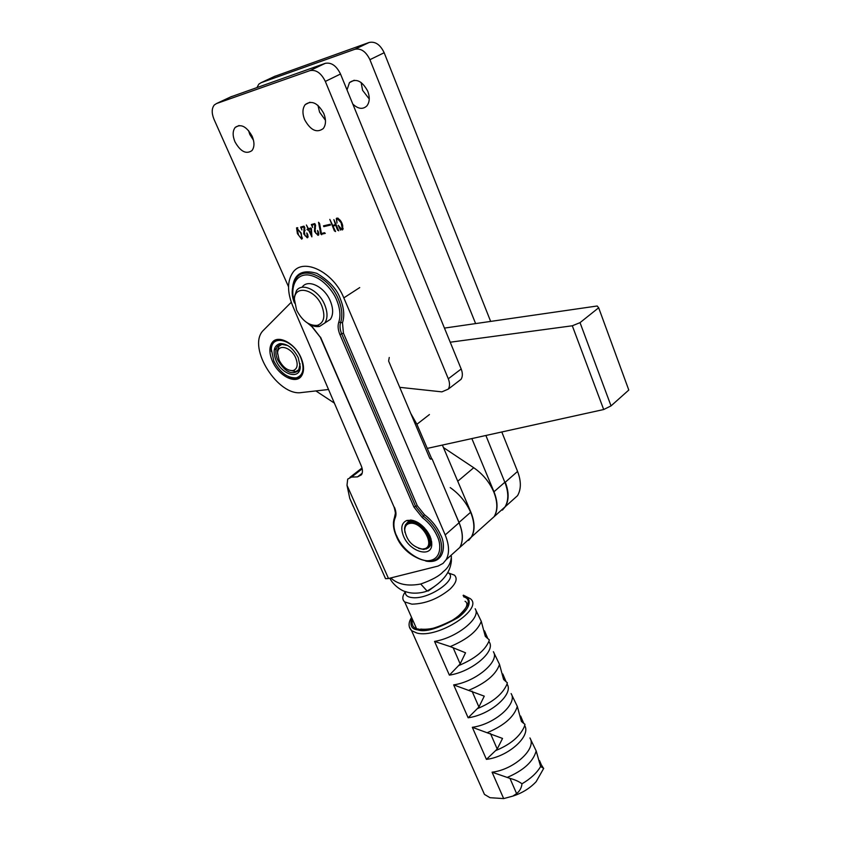 <?xml version="1.0" encoding="UTF-8"?>
<svg xmlns="http://www.w3.org/2000/svg" width="841" height="841" viewBox="0 0 841 841"><rect width="100%" height="100%" fill="white"/><g stroke="black" fill="none" stroke-linecap="round" stroke-linejoin="round"><path stroke-width="1.26" d="M490.65 321.409L384.169 52.731C380.29 44.647 375.296 41.23 369.178 42.46L274.334 76.499M361.125 82.492L362.587 90.323L369.241 98.975M352.789 104.053C358.161 109.046 362.86 109.666 366.876 105.903C369.683 102.203 369.987 97.314 367.769 91.238C362.135 80.883 356.037 78.003 349.467 82.597L347.018 89.934M475.607 323.585L369.914 59.679C365.972 51.522 360.947 48.063 354.828 49.283L260.994 82.744L258.797 84.174L257.01 87.496M317.961 105.388L319.569 112.137L325.467 120.295M323.848 113.619C317.961 102.98 311.759 99.963 305.251 104.568C302.424 108.363 302.213 113.409 304.642 119.706C310.55 130.313 316.752 133.277 323.259 128.578C326.014 124.846 326.203 119.853 323.848 113.619M306.786 232.936L307.732 234.555L307.901 237.414L307.259 237.803L303.759 233.935L304.053 226.881L301.341 227.669L301.908 229.94L300.636 227.081L303.937 226.155L304.852 227.764L304.326 231.958L305.083 235.774L307.375 236.815L306.786 232.936M317.551 230.445L318.497 232.074L318.665 234.965L318.003 235.354L314.471 231.454L314.807 224.337L312.053 225.136L312.61 227.427L311.338 224.547L314.692 223.601L315.617 225.22L315.049 229.456L315.806 233.304L318.129 234.345L317.551 230.445M399.717 387.323L441.893 391.864L448.285 389.11C449.914 386.387 449.924 382.939 448.306 378.786L325.33 81.419C321.188 73.051 316.048 69.446 309.919 70.623L216.431 103.58L214.266 105.02C211.617 108.436 211.533 113.209 214.013 119.327L288.537 286.76M291.27 302.255L262.634 331.091C247.401 348.269 278.403 396.742 301.583 392.537L328.537 389.499M300.952 357.551C294.802 342.97 277.709 334.245 272.116 342.602C268.994 347.259 269.141 353.556 272.558 361.493C278.76 375.916 295.748 384.652 301.404 376.095C304.389 371.543 304.242 365.362 300.952 357.551M252.195 136.337C246.655 126.497 240.999 123.511 235.217 127.39C232.568 130.881 232.484 135.685 234.954 141.803C240.505 151.622 246.171 154.555 251.953 150.602C254.529 147.164 254.613 142.413 252.195 136.337M340.521 230.119L338.198 225.272L341.793 229.393L342.413 229.025L341.099 222.697L337.367 218.671L336.715 219.049L336.999 223.075L336.316 218.502L336.894 218.113C339.701 218.965 341.625 221.414 342.676 225.472L342.729 229.667L340.163 229.015L340.521 230.119M333.057 226.229L335.57 231.569L334.371 230.844L329.819 219.385L332.773 225.546L335.401 224.494L333.877 219.617L338.755 230.802L337.546 230.077L335.685 225.199L333.057 226.229L336.011 224.883M323.827 226.628L323.491 225.851L330.114 224.295L330.45 225.083L323.827 226.628L324.5 225.609M323.186 233.104L324.374 232.673L325.299 233.388L321.767 234.124L321.683 234.734L320.747 233.935L318.539 222.266L319.58 223.443L321.42 233.504L323.186 233.104M310.518 228.132L311.454 228.731L311.864 236.857L308.332 229.54L307.795 230.077L307.007 229.393L308.079 228.962L306.397 225.01L308.468 228.773L310.844 227.943M301.278 233.157L301.688 239.159L297.409 233.63L296.547 227.869L301.278 233.157M248.494 130.46L249.798 134.413L253.488 140.237M457.872 381.74L461.089 379.28C462.739 376.547 462.771 373.12 461.183 368.999L340.51 74.019C336.432 65.724 331.333 62.171 325.204 63.359L230.634 96.936M337.367 218.671L338.156 218.197M336.894 218.881L337.157 218.04M342.171 229.971L342.781 229.604M342.897 229.435L342.14 229.278M334.371 230.844L334.928 230.518M333.572 225.924L333.32 225.335M337.546 230.077L338.124 229.73M330.324 224.799L324.721 226.113M324.405 233.525L325.046 233.136M323.102 233.777L321.767 234.124M324.92 233.052L323.995 233.251M320.747 233.935L321.514 233.483M318.003 235.354L318.644 234.975M318.728 234.849L317.793 234.586M314.534 228.983L315.028 228.247M315.133 229.341L315.428 228.458M315.123 223.979L313.041 224.558M312.547 224.852L312.263 224.253M311.506 225.052L312.4 224.536M309.236 229.057L308.311 229.54L309.225 229.015M308.489 229.435L307.922 229.025M307.144 229.656L308.037 229.141M311.233 228.353L308.71 229.372L311.296 235.333L310.771 228.752L308.71 229.372M311.296 228.437L310.771 228.752M307.259 237.803L307.89 237.435M307.974 237.299L307.06 237.046M303.811 231.485L305.136 230.308M304.41 231.822L304.694 230.96M304.295 230.76L305.146 230.266M304.358 226.523L302.329 227.102M301.835 227.385L301.562 226.797M300.805 227.596L301.698 227.07M302.276 238.592L300.868 233.209L296.968 228.437L298.544 235.144L301.425 238.518L302.371 237.919M297.188 228.268L297.283 227.627M297.851 227.9L297.241 228.258M302.308 237.992L301.646 238.381M298.24 357.656C293.141 348.079 287.002 343.412 279.801 343.643C273.767 345.746 272.558 351.443 276.153 360.726C282.187 375.107 300.016 379.953 300.248 367.012L298.24 357.656M300.09 363.775L298.587 370.629C291.827 375.401 284.889 371.89 277.761 360.074C275.312 354.355 275.207 349.814 277.446 346.471L281.157 344.221L287.759 345.546M273.83 361.052C280.085 372.679 287.59 378.282 296.347 377.84C303.433 375.317 304.863 368.474 300.647 357.32C293.299 339.638 271.664 333.951 271.338 349.236L273.83 361.052M289.188 376.926L288.505 376.631M289.157 376.947L291.123 377.577M290.397 377.367L290.933 377.714M290.334 377.409L292.447 377.872M291.501 377.777L293.814 378.03M292.647 378.04L294.655 378.408M293.772 378.198L295.811 378.439M295.223 378.008L295.601 378.587M294.855 378.261L297.209 378.177M296.41 377.872L295.906 378.208L296.684 378.534M295.906 378.208L297.998 378.187M300.058 377.525L296.905 378.051L297.725 378.376L296.347 377.84M300.689 376.936L299.596 376.978L300.405 377.231M300.374 376.411L301.278 376.263M301.73 374.981L302.266 374.687M276.142 339.775L276.069 340.405L276.552 339.659M275.585 340.679L275.69 339.932M275.627 340.658L275.312 340.09M274.544 340.563L274.492 341.488L274.902 340.279M273.84 341.267L274.113 341.835L274.155 340.92M271.527 346.114L271.654 345.577M271.328 347.312L271.328 349.183M271.307 348.51L271.275 349.225M271.223 348.563L271.296 351.422M274.24 349.888L276.374 348.5M280.957 343.527L280.389 343.895M277.467 346.439L280.747 344.305M303.412 370.734L302.707 371.217M303.244 371.764L302.361 372.363M303.012 372.71L301.898 373.467M487.875 522.272L494.34 516.479C498.03 509.972 497.914 501.741 493.982 491.775L471.854 438.571M502.403 510.119L505.378 506.576C509.11 500.069 509.047 491.859 505.178 481.956L493.982 491.775M453.488 553.126L459.859 547.407C463.444 540.91 463.17 532.595 459.028 522.44L452.521 507.27M468.637 540.416L471.507 536.957C475.133 530.461 474.913 522.166 470.844 512.074L442.387 445.068M431.811 459.007L416.905 424.274L410.744 413.373M279.117 360.179C282.975 367.359 287.601 370.828 293.015 370.587C297.42 369.02 298.313 364.784 295.685 357.877C291.154 346.986 277.782 343.454 277.593 352.947L279.117 360.179M299.364 369.283L295.727 371.659L288.358 369.903M277.572 353.977L277.404 350.708L278.928 346.229L282.334 344.106M405.467 591.58C404.952 595.239 407.475 597.289 413.026 597.699C430.319 599.276 459.628 577.883 447.78 572.658M448.106 572.858L454.403 575.118C457.704 578.419 456.232 583.097 449.998 589.152C438.129 598.824 425.43 603.827 411.89 604.153L404.71 601.946C402.051 599.57 402.208 596.248 405.183 591.969M498.555 512.695L505.042 506.881C508.71 500.49 508.7 492.416 504.999 482.681L485.888 435.48M501.793 431.98L517.635 471.58C521.273 481.252 521.231 489.294 517.52 495.685L511.013 501.52M464.884 542.897L471.296 537.147C474.86 530.766 474.702 522.608 470.802 512.695C466.366 502.476 459.512 494.119 450.208 487.601M443.438 447.549L473.735 467.733C482.923 474.082 489.662 482.292 493.94 492.374C497.704 502.182 497.767 510.277 494.13 516.668L487.664 522.461M445.257 535.107L343.811 297.882C333.457 271.906 303.17 257.188 292.91 272.431C287.18 280.873 287.117 292.037 292.7 305.914L361.252 465.809C362.765 469.52 362.839 472.516 361.483 474.776L357.52 476.879L351.559 477.078L347.701 479.107L346.997 485.268L388.5 578.513L438.035 566.077L442.997 563.428L446.108 559.738C449.599 553.367 449.315 545.157 445.257 535.107M430.214 458.913L432.148 459.028L459.133 522.934C463.097 532.91 463.317 541.089 459.785 547.47L453.415 553.189M416.022 521.567L409.641 521.273L407.57 522.45M430.066 536.337C423.654 524.616 415.885 519.328 406.771 520.484C401.525 522.913 400.432 528.127 403.501 536.106C409.84 552.232 432.589 558.487 431.748 543.549L430.066 536.337M451.407 556.469C450.913 562.892 448.158 567.99 443.133 571.754C439.328 576.011 431.864 580.09 420.721 584.011L427.091 591.013L428.321 590.96L434.461 586.471M420.721 584.011C407.748 586.471 397.772 584.453 390.802 577.935M384.968 577.567L385.567 578.692L388.5 578.513M292.679 286.571C294.529 273.619 302.581 269.215 316.847 273.357C329.336 280.947 337.136 289.378 340.248 298.65C343.99 307.848 344.726 315.869 342.476 322.723L343.443 333.152L417.273 505.693L424.432 514.671C431.685 520.19 437.11 526.992 440.684 535.065C445.877 543.969 445.089 564.774 425.83 561.084M393.462 522.198L395.501 512.716M353.178 506.282L349.772 498.408L346.997 485.268M418.639 548.385L423.759 549.478L427.911 548.143L427.396 547.775L428.689 547.428L428.09 547.049L429.131 546.871L428.49 546.492L430.171 545.788L431.055 539.07M389.257 357.488L388.616 361.052L429.625 458.03L430.434 459.091L432.148 459.028M410.965 523.27C406.97 523.523 404.889 525.793 404.721 530.082C406.645 540.605 412.51 546.934 422.329 549.078L424.821 548.668C435.323 545.756 422.676 522.429 410.965 523.27M412.174 520.285L410.66 521.567L410.923 522.408L413.12 520.505M410.66 521.567L410.534 522.429L410.271 521.609L408.747 522.797L408.463 522.082L408.106 523.06L407.811 522.387L407.517 523.396L407.517 522.566L405.394 524.9L404.521 528.295L404.942 532.395M404.616 529.504L404.637 530.166M429.415 546.45L428.668 546.187L429.846 545.599L429.11 545.21L429.982 545.252L429.33 544.505L430.203 544.516L429.415 544.116L430.371 543.728L429.541 543.339L430.466 542.897L429.604 542.519L430.497 542.024L429.593 541.667L430.455 541.12L429.53 540.784L430.277 539.701L429.394 539.88L430.077 538.734L429.204 538.944L429.951 538.261L428.942 537.998L429.656 537.262L428.626 537.042L429.288 536.264L428.037 535.601L428.626 534.75L427.575 534.634L428.111 533.741L427.06 533.678L427.848 533.257L426.765 533.194L426.923 531.775L425.861 531.796L426.608 531.302L425.535 531.333L425.546 529.883L424.495 529.998L425.178 529.431L424.116 529.557L424.411 528.547L423.359 528.726L423.601 527.685L422.56 527.917L422.76 526.876L421.74 527.16L421.888 526.109L420.889 526.445L420.994 525.394L420.027 525.783L419.617 524.406L419.144 525.162L419.165 524.111L418.25 524.605L418.229 523.554L416.915 523.88L416.821 522.839L416.022 523.47L415.896 522.45L415.128 523.123L414.97 522.124L414.245 522.85L414.066 521.872L413.804 522.734L413.625 521.777L412.542 522.492L412.742 521.62L411.712 522.419L411.89 521.546M412.542 522.492L413.089 522.03M413.383 522.639L413.982 522.124M414.245 522.85L414.918 522.282M415.128 523.123L416.61 521.841M416.022 523.47L417.43 522.272M416.915 523.88L418.25 522.745M417.819 524.353L419.091 523.27M418.713 524.889L419.932 523.848M419.596 525.467L420.773 524.469M420.468 526.109L421.614 525.141M421.33 526.802L422.445 525.856M422.161 527.549L423.254 526.613M422.97 528.327L424.053 527.402M423.748 529.147L424.821 528.232M425.914 529.515L424.842 530.429M426.608 530.398L425.535 531.333M427.27 531.312L426.177 532.248M427.88 532.237L426.765 533.194M428.458 533.162L427.312 534.151M428.984 534.088L427.806 535.107M429.467 535.023L428.248 536.074M429.898 535.938L428.626 537.042M430.277 536.842L428.942 537.998M429.951 538.261L429.204 538.944M430.119 539.249L429.394 539.88M430.182 540.227L429.53 540.784M430.182 541.162L429.593 541.667M430.129 542.056L429.604 542.519M424.842 548.679L424.274 549.173M406.949 522.976L407.727 522.324M410.45 520.043L409.147 521.136L410.429 520.043M407.99 522.114L407.223 522.766M407.517 522.566L408.295 521.914M409.199 521.147L410.503 520.053M410.587 520.053L409.262 521.168M408.589 521.735L407.811 522.387M408.137 522.219L408.915 521.567M409.357 521.199L410.692 520.064M410.829 520.074L409.472 521.231M409.231 521.431L408.463 522.082M408.81 521.946L409.578 521.294M406.771 520.484L409.641 521.273L410.997 520.095M411.186 520.116L409.147 521.841M409.514 521.735L411.407 520.148M411.638 520.18L409.882 521.662M410.271 521.609L411.901 520.232M411.06 521.536L412.479 520.348M412.784 520.421L411.459 521.536M413.457 520.6L412.3 521.578M412.742 521.62L413.825 520.705M414.192 520.831L413.173 521.693M413.625 521.777L414.581 520.968M414.96 521.115L414.066 521.872M414.518 521.998L415.37 521.273M415.769 521.452L414.97 522.124M415.443 522.282L416.2 521.641M416.369 522.639L417.041 522.061M417.472 522.293L416.821 522.839M417.294 523.07L417.914 522.545M418.345 522.797L417.756 523.302M418.229 523.554L418.797 523.081M419.228 523.365L418.692 523.817M429.604 535.297L429.078 535.749M429.288 536.264L429.835 535.791M430.045 536.264L429.478 536.758M429.656 537.262L430.245 536.747M430.424 537.21L429.804 537.756M430.76 538.135L430.077 538.734M430.182 539.239L430.907 538.608M431.044 539.039L430.277 539.701M430.361 540.195L431.118 539.523M431.181 539.985L430.413 540.647M430.455 541.12L431.223 540.458M431.254 540.9L430.487 541.572M430.497 542.024L431.517 541.131M431.58 541.499L430.487 542.456M430.466 542.897L431.633 541.877M431.675 542.214L430.424 543.307M430.371 543.728L431.706 542.561M431.727 542.865L430.298 544.116M429.982 545.252L430.739 544.59M430.603 544.926L429.846 545.599M429.688 545.946L430.445 545.273M430.287 545.599L429.52 546.261M429.33 546.587L430.098 545.914M429.898 546.208L429.131 546.871M428.921 547.165L429.677 546.492M429.457 546.755L428.689 547.428M428.447 547.68L429.204 547.018M296.61 310.108C302.213 320.799 309.089 325.887 317.236 325.393C324.111 322.902 325.614 316.332 321.756 305.704C315.028 289.031 294.676 284.458 294.392 299.228L296.61 310.108M294.424 302.035L294.203 297.378L296.495 290.629C302.129 282.166 318.771 290.271 324.605 304.547C327.738 312.232 327.801 318.392 324.784 323.018L319.548 326.403C316.121 327.065 312.389 326.119 308.384 323.564M302.213 287.075C307.869 278.613 324.479 286.665 330.271 300.899C333.383 308.563 333.414 314.713 330.397 319.338L325.257 322.713M543.717 768.39L540.616 766.529C536.852 772.963 530.639 778.713 521.988 783.801C521.557 787.817 519.759 791.076 516.605 793.599L512.852 796.101L503.675 798.593L490.009 797.699L484.448 794.398L481.578 787.964M463.622 596.774C471.864 599.381 469.141 606.666 455.454 618.661C437.551 628.09 425.294 631.57 418.671 629.1C413.383 628.563 411.291 625.305 412.405 619.302M411.869 618.093C409.62 625.389 411.564 629.31 417.704 629.867C425.262 632.6 438.75 628.49 458.177 617.546C474.366 605.215 469.709 596.479 463.107 595.554M539.754 762.282L543.465 768.232M529.925 737.946C537.031 748.532 514.103 769.683 492.069 772.196L509.982 778.388C514.923 779.691 518.929 781.489 521.988 783.801M530.335 738.808L536.18 750.929C533.257 761.599 523.607 770.43 507.249 777.41M540.616 766.529L536.18 750.929M511.107 693.573C518.014 703.581 494.519 724.406 472.316 727.297L486.424 759.37L495.58 750.624C510.172 744.632 519.706 736.737 524.206 726.939L524.742 725.236M472.316 727.297L502.54 738.44L497.199 748.995L495.58 750.624M511.517 694.414L517.32 706.419C514.145 716.742 504.264 725.436 487.675 732.5M524.973 724.343L521.431 721.504L517.32 706.419M493.362 651.691C500.069 661.152 476.006 681.652 453.667 684.889L468.132 717.783L477.299 708.669C492.689 702.288 502.54 694.214 506.85 684.479L507.239 683.155M453.667 684.889L484.269 696.159L478.918 706.987L477.299 708.669M493.762 652.521L499.522 664.411C496.116 674.398 486.003 682.955 469.194 690.093M507.333 682.797L503.591 679.475L499.522 664.411M475.154 608.758C481.651 617.63 457.031 637.783 434.545 641.399L449.378 675.134L458.545 665.652C474.766 658.86 484.931 650.661 489.031 641.052L489.252 639.822L485.31 636.374L481.273 621.341C477.614 630.96 467.27 639.381 450.24 646.592L465.536 652.795L460.164 663.896L458.545 665.652M434.545 641.399L450.24 646.592M475.554 609.567L481.273 621.341M315.88 390.928L334.371 403.112M427.26 448.4L603.691 409.525L572.3 325.782L450.219 342.213M444.447 328.095L597.173 305.998L598.666 307.774L580.027 322.65L572.3 325.782M603.691 409.525L611.039 405.888L580.027 322.65M611.039 405.888L628.795 390.045L598.666 307.774M369.914 59.679L384.169 52.731M354.828 49.283L369.178 42.46M260.994 82.744L275.28 76.058M448.306 378.786L461.183 368.999M325.33 81.419L340.51 74.019M309.919 70.623L325.204 63.359M216.431 103.58L231.58 96.494M470.844 512.074L459.028 522.44M429.436 414.55L416.905 424.274M517.583 471.423L504.936 482.524M457.746 481.241L473.735 467.733M459.06 522.766L445.194 534.939M362.208 468.794L351.559 477.078M362.166 473.241L357.52 476.879M359.727 287.58L343.811 297.882M424.432 514.671L423.401 516.153L415.591 506.356L417.273 505.693M343.443 333.152L341.688 333.856L415.591 506.356L413.909 507.028L422.371 517.635L423.401 516.153C430.361 521.452 435.564 527.98 439.002 535.728C442.271 543.801 442.503 550.403 439.685 555.523C435.449 567.875 404.742 558.645 396.269 535.98C393.062 528.716 392.579 522.293 394.807 516.7M413.909 507.028L339.922 334.56L341.688 333.856C339.901 329.556 339.554 325.772 340.616 322.481L342.476 322.723M294.35 301.541C290.681 291.943 292.92 274.46 307.48 274.891C322.082 276.279 333.677 291.995 336.673 300.079C340.121 308.542 340.815 315.922 338.765 322.24L340.616 322.481C342.771 315.901 342.056 308.195 338.46 299.364C329.924 277.824 304.778 265.514 296.263 278.213C291.47 286.403 290.902 294.697 294.539 303.075M396.479 535.391C404.721 555.933 432.568 569.262 439.685 555.523M338.765 322.24C337.619 325.803 337.998 329.903 339.922 334.56M312.053 326.728L308.794 323.838M320.211 337.083L311.78 326.171M320.558 337.209L394.051 507.007M307.575 323.091L311.78 326.539L320.253 337.199L394.124 507.186C395.627 512.737 395.901 515.817 394.934 516.448L395.217 517.751C396.437 514.923 396.174 511.423 394.44 507.249M422.371 517.635C429.047 522.713 434.03 528.968 437.32 536.4C441.315 544.053 441.945 560.505 427.27 560.779C412.079 559.675 399.149 543.433 396.574 536.053C393.535 528.852 393.083 522.755 395.217 517.751M409.336 626.923L411.575 630.655L416.936 633.052C438.245 638.866 484.332 608.663 470.235 598.613L463.37 595.176M492.069 772.196L503.675 798.593M540.994 764.048L539.523 760.59M523.638 723.123L520.632 716.038M486.424 759.37C508.311 756.774 531.323 736.001 524.668 725.499L524.984 724.301M505.883 681.242L502.802 673.977M468.132 717.783C490.366 714.818 513.988 694.067 507.123 684.175M487.685 638.308L484.532 630.855M449.378 675.134C471.748 671.812 495.938 651.386 489.273 642.051M415.706 626.734L414.813 624.737M509.982 778.388L516.605 793.599M490.45 733.489L497.199 748.995M471.99 691.081L478.918 706.987M453.068 647.581L460.164 663.896M349.467 82.597L354.208 80.242M305.251 104.568L309.972 102.224M235.217 127.39L239.086 125.509M272.116 342.602L273.493 341.709M448.285 389.11L461.089 379.28M342.413 229.025L343.17 228.573M336.316 218.502L337.062 218.061M318.129 234.345L318.907 233.882M307.375 236.815L308.142 236.363M281.157 344.221L279.801 343.643M277.446 346.471L280.778 344.295M300.121 365.898L300.248 367.012M494.34 516.479L505.378 506.576M459.859 547.407L471.507 536.957M293.015 370.587L295.727 371.659M277.593 352.947L277.404 350.708M416.463 628.458L404.71 601.946M451.428 560.463C450.839 567.423 448.032 573.615 442.997 579.039C439.37 583.128 434.072 587.123 427.091 591.013L426.839 591.065C426.587 591.57 414.918 595.113 405.73 591.665C401.168 590.813 392.652 584.516 389.856 578.177M451.154 555.218L451.459 559.465M505.042 506.881L517.52 495.685M471.296 537.147L494.13 516.668M446.108 559.738L459.785 547.47M349.772 498.408L385.567 578.692M349.93 477.373L362.008 467.985M431.265 541.226L431.748 543.549M424.821 548.668L426.261 549.036M317.236 325.393L319.548 326.403M324.784 323.018L330.397 319.338M294.392 299.228L294.203 297.378M411.585 617.452C408.242 622.666 408.242 627.06 411.575 630.655L484.448 794.398M484.784 632.926L486.886 637.877M503.076 676.048L505.115 680.874M520.905 718.098L522.902 722.808M465.052 601.283C474.65 606.508 444.889 631.654 420.668 629.089M543.717 768.359L536.138 781.699C529.977 788.259 522.208 793.063 512.852 796.101M507.354 682.734L507.144 683.512"/></g></svg>
